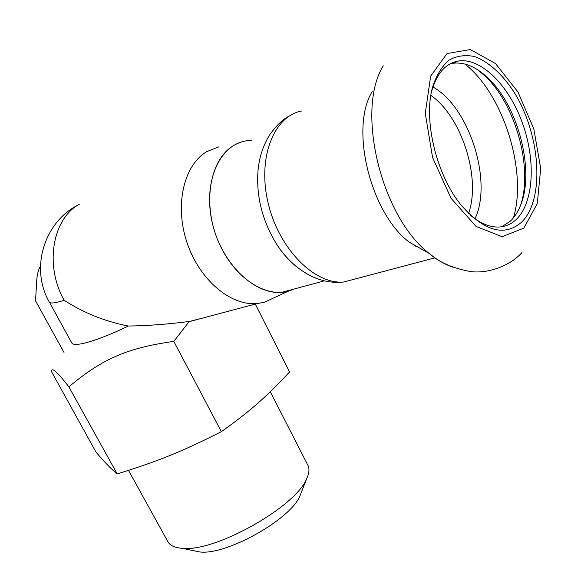 <?xml version="1.0" encoding="UTF-8"?>
<svg xmlns="http://www.w3.org/2000/svg" width="581" height="581" viewBox="0 0 581 581"><rect width="100%" height="100%" fill="white"/><g stroke="black" fill="none" stroke-linecap="round" stroke-linejoin="round"><path stroke-width="0.87" d="M372.218 91.544C349.617 128.147 370.366 212.733 409.147 242.139L429.286 253.49C437.29 260.056 445.264 264.653 453.216 267.282M521.31 222.436C545.167 199.937 540.766 134.538 513.902 91.871C502.362 74.237 488.541 61.68 474.554 56.582C465.323 54.607 456.804 55.798 448.997 60.148C441.887 66.343 436.404 75.341 432.554 87.15C423.077 120.499 436.665 175.898 461.634 205.703C484.372 231.253 504.264 236.83 521.31 222.436M470.189 215.014C480.24 223.445 489.899 227.447 499.166 227.018C505.579 226.626 511.215 224.164 516.066 219.633C533.728 202.98 536.045 160.893 522.58 123.455C509.283 85.966 481.431 57.519 458.445 61.005C445.707 63.242 436.789 73.344 431.683 91.311L431.233 93.113M501.744 226.757L510.285 221.23C514.316 217.439 517.598 212.493 520.14 206.378C534.999 172.63 519.131 107.928 488.882 78.922C476.74 67.026 464.706 61.811 452.788 63.285L450.043 63.874M520.743 204.861C532.893 168.294 516.037 105.865 486.05 76.975L478.265 70.185M244.986 141.096C218.463 146.049 202.58 183.988 212.617 224.222C222.327 264.508 255.059 295.25 282.061 292.272L294.284 288.975L288.437 291.132C263.839 298.293 231.136 275.271 216.938 238.014C202.493 200.873 210.649 159.005 233.431 145.657C238.994 142.309 245 140.537 251.45 140.341M289.273 116.062C283.179 118.982 276.796 125.046 270.114 134.247C263.694 144.182 259.722 155.65 258.189 168.664C255.763 195.122 261.958 220.381 276.774 244.434C282.693 253.527 289.338 261 296.709 266.853M117.188 473.907L68.87 386.859C57.178 371.731 51.389 366.647 51.506 371.622L95.916 452.003C104.05 461.677 111.138 468.976 117.188 473.907C157.763 461.343 182.412 451.452 221.368 431.668C250.723 410.76 266.643 396.525 289.578 371.956L255.299 304.074M167.553 541.085L168.207 542.269C170.487 545.741 175.063 547.745 181.94 548.282C214.6 552.691 296.433 506.516 306.79 478.395C309.419 472.607 309.658 467.974 307.502 464.517L270.288 391.747M301.14 492.826L300.036 495.637C291.299 518.92 226.525 555.53 199.733 551.95L193.153 550.599M64.012 352.449L35.521 300.835L36.864 278.713C37.547 273.005 38.745 268.785 40.459 266.054M221.368 431.668L173.813 341.388C126.89 347.946 101.951 359.102 68.87 386.859M71.608 342.616L71.884 343.131C74.484 347.511 98.741 340.422 128.307 326.021C146.55 325.839 166.856 324.329 189.246 321.482L173.813 341.388M78.631 204.701C43.982 221.913 29.82 268.669 49.443 302.251C50.7 303.66 55.609 303.006 64.171 300.29C83.758 312.934 105.139 321.518 128.307 326.021M275.924 296.906L264.348 302.258L257.31 303.536C231.049 306.289 199.501 280.122 187.017 242.626C174.329 205.202 183.814 164.953 206.887 151.561L218.877 146.826M203.161 317.945L189.246 321.482M383.264 65.835C355.325 110.419 381.55 217.359 429.286 253.49C439.076 262.198 452.497 268.153 469.55 271.356C484.736 274.087 508.578 267.543 521.905 252.604M523.808 228.122L537.287 203.611L540.693 168.454L533.83 129.011L517.94 91.914L495.535 63.576L470.349 49.552L447.058 53.546L430.674 76.082L425.27 113.382L432.569 157.487L450.994 198.23L476.108 226.452L502.158 236.707L523.808 228.122M513.481 217.81C527.468 171.148 503.48 94.173 464.829 63.997M475.018 218.783C492.775 181.352 469.397 107.086 432.947 87.027M468.591 213.459C481.162 178.004 461.859 116.868 430.848 95.371M301.902 110.949C273.622 115.968 256.998 158.322 268.364 203.96C279.396 249.634 315.033 284.806 343.85 281.981L356.901 278.524M71.884 343.131L49.225 301.859M64.171 300.29C44.301 265.481 52.522 218.441 79.444 204.214M431.683 91.311L432.554 87.15M452.788 63.285L458.445 61.005M488.882 78.922L486.05 76.975M415.538 246.86L416.875 246.489M282.061 292.272L324.329 280.863M434.966 257.833L343.85 281.981C333.61 283.15 323.472 281.553 313.442 277.188C298.874 270.39 286.651 259.475 276.774 244.434M168.207 542.269L128.517 470.378M300.036 495.637L306.79 478.395M199.733 551.95L181.94 548.282M288.437 291.132L264.348 302.258M257.31 303.536L190.198 321.395"/></g></svg>
